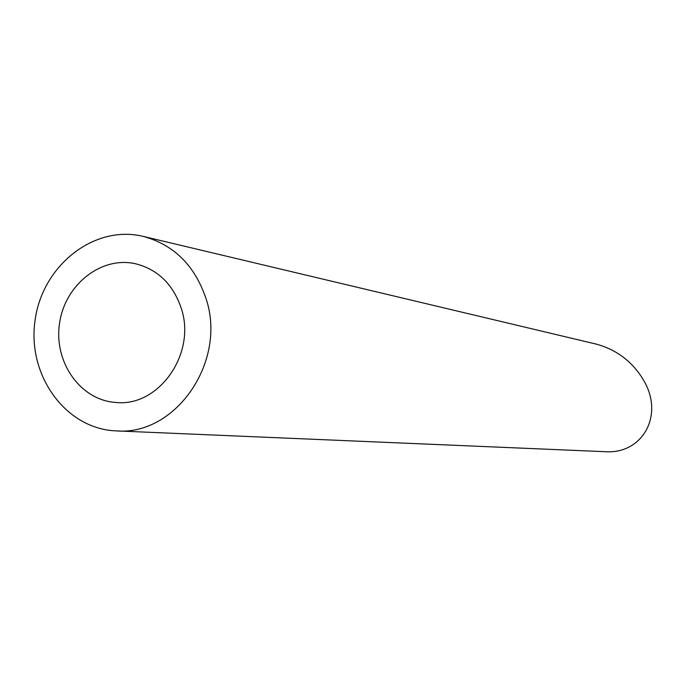 <?xml version="1.0" encoding="UTF-8"?>
<svg xmlns="http://www.w3.org/2000/svg" width="686" height="686" viewBox="0 0 686 686"><rect width="100%" height="100%" fill="white"/><g stroke="black" fill="none" stroke-linecap="round" stroke-linejoin="round"><path stroke-width="1.03" d="M181.224 308.185C172.975 284.038 157.574 269.186 135.013 263.638C100.542 256.161 64.501 285.325 59.468 323.886C53.808 362.362 80.536 400.238 115.737 402.442C158.783 407.355 196.685 353.462 181.224 308.185M205.903 298.273C194.635 265.319 173.747 244.696 143.22 236.404C94.145 224.365 42.18 265.628 35.055 320.499C26.96 375.233 65.71 429.093 116.208 430.885C175.839 436.056 227.443 361.033 205.903 298.273M143.22 236.404L595.937 344.038C616.791 349.68 632.732 361.831 643.76 380.49C664.502 415.776 642.13 454.535 604.941 451.688L116.208 430.885"/></g></svg>
